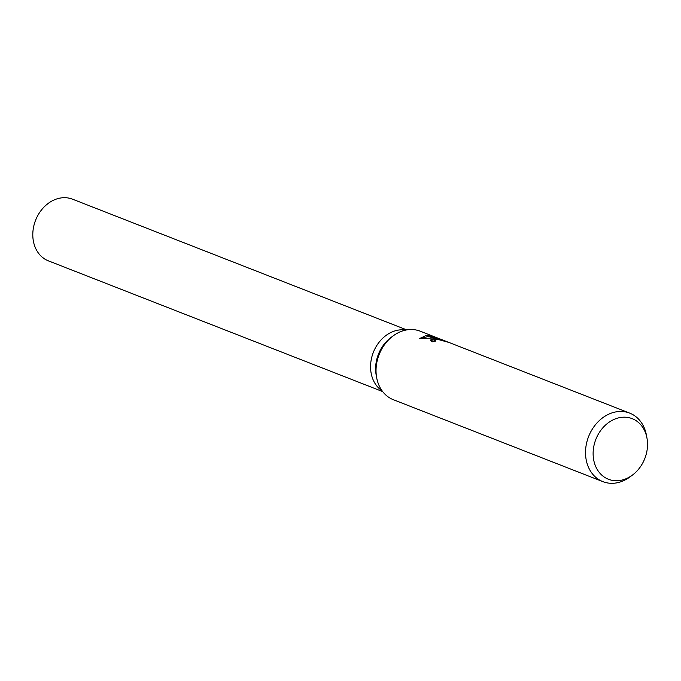 <?xml version="1.0" encoding="UTF-8"?>
<svg xmlns="http://www.w3.org/2000/svg" width="681" height="681" viewBox="0 0 681 681"><rect width="100%" height="100%" fill="white"/><g stroke="black" fill="none" stroke-linecap="round" stroke-linejoin="round"><path stroke-width="1.02" d="M402.445 329.774A33.114 26.755 -68.6 0 1 405.885 330.064A33.114 26.755 -68.6 0 0 402.445 329.774A33.114 26.755 -68.6 0 0 372.618 354.35A33.114 26.755 -68.6 0 0 382.118 390.843M632.47 475.057A32.543 26.295 -68.6 0 1 616.194 480.743A32.543 26.295 -68.6 0 1 593.432 448.719A32.543 26.295 -68.6 0 1 624.451 417.181A32.543 26.295 -68.6 0 1 646.95 438.028A32.543 26.295 -68.6 0 1 632.47 475.057L630.019 476.887A36.791 29.726 -68.6 0 1 611.615 483.314A36.791 29.726 -68.6 0 1 602.881 481.646L393.388 399.721A36.791 29.726 -68.6 0 1 376.687 377.81A36.791 29.726 -68.6 0 1 393.056 335.954A36.791 29.726 -68.6 0 1 411.46 329.519A36.791 29.726 -68.6 0 1 420.194 331.187L448.532 342.313M602.881 481.646A36.791 29.726 -68.6 0 1 586.911 441.773A36.791 29.726 -68.6 0 1 620.953 411.452A36.791 29.726 -68.6 0 1 629.687 413.12L448.924 342.432L437.679 339.351L434.725 340.1L435.823 341.062A36.791 29.726 111.4 0 0 432.112 341.896L430.332 340.1L434.172 338.406L438.828 338.951L433.099 337.98L419.334 338.661L426.442 335.384L428.792 335.554L441.603 339.683L437.866 338.099M629.687 413.12A36.791 29.726 -68.6 0 1 646.388 435.023L646.95 438.028M434.657 341.266L434.725 340.1M438.768 339.453L438.828 338.951M436.053 339.393L430.383 340.56M434.027 338.091L428.672 336.457L419.683 338.593M428.672 336.457L428.792 335.554M376.687 377.81L376.201 375.214A33.114 26.755 -68.6 0 1 390.937 337.538L393.056 335.954M382.662 391.575L48.419 260.866A33.114 26.755 -68.6 0 1 34.05 224.977A33.114 26.755 -68.6 0 1 64.686 197.686A33.114 26.755 -68.6 0 1 72.544 199.184L406.778 329.902"/></g></svg>
